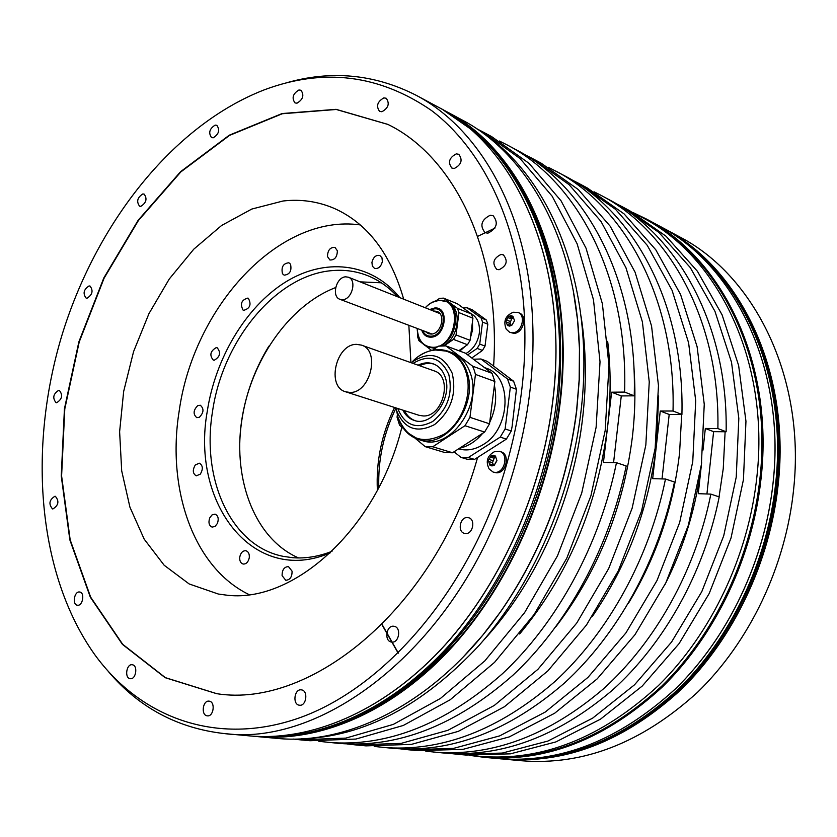 <?xml version="1.0" encoding="UTF-8"?>
<svg xmlns="http://www.w3.org/2000/svg" width="837" height="837" viewBox="0 0 837 837"><rect width="100%" height="100%" fill="white"/><g stroke="black" fill="none" stroke-linecap="round" stroke-linejoin="round"><path stroke-width="1.26" d="M458.958 312.619L456.05 334.946L470.07 340.345L472.926 318.217L458.958 312.619L457.504 308.372L471.461 314.011L457.504 303.831L443.516 298.139L439.551 298.359L436.203 300.745M417.799 334.225L417.506 336.422L418.887 340.638L422.549 343.463M457.504 308.372L443.516 298.139M444.185 345.786L453.455 339.383L456.05 334.946M425.96 346.089L431.589 350.421M435.135 348.433L427.916 346.989C423.731 345.357 420.718 342.155 418.856 337.374M439.571 300.253L447.303 301.895C462.233 306.823 459.701 337.185 443.537 345.775M470.07 340.345L467.496 344.739L458.791 350.693M471.461 314.011L472.926 318.217M467.496 344.739L453.455 339.383M472.466 321.764L472.581 329.83L470.373 338.002M465.32 346.225L459.806 351.08M470.666 313.436C477.268 316.961 480.156 323.532 479.329 333.136C477.749 342.532 473.282 349.332 465.906 353.549M467.663 354.878L477.163 348.422L479.727 344.059L482.541 322.078L481.076 317.903L467.13 307.744L463.164 307.964M477.163 348.422L482.457 350.441L471.775 357.985M387.991 124.462L336.265 109.48L282.289 113.748L229.537 135.395L180.834 171.92L138.44 220.476L104.112 278.146L79.222 341.956L64.794 408.906L61.603 475.939L70.172 539.834L90.658 597.158L122.715 644.323L165.381 677.646L216.783 693.685M482.457 350.441L485.021 346.099L487.814 324.191L482.541 322.078M467.13 307.744L472.403 309.899L486.349 320.027L487.814 324.191M403.654 299.071C390.46 253.402 367.317 223.186 334.245 208.413C317.914 201.435 300.839 198.965 283.011 201.006L251.78 209.062L221.617 225.467L193.765 249.196L169.252 279.024L148.955 313.634L133.575 351.603L123.656 391.475L119.618 431.735L121.689 470.823L129.923 507.17L144.205 539.164L164.167 565.247L189.162 583.954L218.269 594.019L225.216 594.971C292.301 604.649 376.702 529.737 401.875 427.194M410.904 362.641L408.864 325.436M398.213 653.216L382.07 624.883M398.349 653.08L382.227 624.726M793.643 489.268C805.665 377.309 754.346 275.216 679.33 236.725L663.741 228.344C739.102 266.982 790.62 370.205 778.284 483.702C770.26 561.679 733.568 638.505 681.015 689.657C624.925 740.933 565.948 764.097 504.094 759.149L521.723 760.76C583.284 765.677 641.874 742.869 697.472 692.335C749.565 641.916 785.828 566.199 793.643 489.268M276.2 738.318C349.835 746.029 438.598 700.684 500.631 611.585C541.727 552.043 567.047 485.041 576.599 410.58L579.152 379.81L579.455 349.51C576.86 240.983 527.833 154.207 462.17 120.005L445.797 111.206C524.307 150.974 577.143 269.305 559.953 404.543C548.674 497.304 506.082 590.012 447.753 651.761C389.184 713.323 318.646 742.137 257.691 736.633L276.2 738.318M469.316 755.33L484.497 757.359C546.655 762.329 606.051 738.768 662.684 686.685C715.74 634.697 752.913 556.647 761.168 477.498C773.859 362.285 722.132 257.817 646.405 219.032L632.626 212.347M108.664 671.87C139.151 707.683 177.632 728.253 224.128 733.557C326.932 747.347 460.538 641.602 510.298 481.16C528.879 422.287 536.057 364.367 531.861 307.399C524.318 205.797 477.31 127.329 416.104 95.251C374.401 74.033 330.95 69.963 285.762 83.02M463.206 657.024L482.719 635.241L500.944 611.282C541.937 551.897 567.183 485.083 576.703 410.841L579.246 380.155L579.549 349.95L577.551 319.901L573.303 290.973M400.463 748.864L408.372 749.764L453.466 748.404L499.72 735.869L545.253 712.046L588.003 677.363L625.898 632.939L656.993 580.554L679.654 522.539L692.754 461.647L695.714 400.808L688.61 342.856L672.08 290.345L647.252 245.346L615.582 209.386L578.723 183.366L571.619 179.756M578.723 183.366L587.344 188.001L624.14 213.937L655.758 249.75L680.575 294.498L697.106 346.696L704.252 404.281L701.364 464.713L688.391 525.165L665.865 582.761L634.938 634.749L597.21 678.838L554.628 713.26L509.241 736.905L463.112 749.324L418.123 750.663L408.372 749.764M347.031 743.926L355.516 744.909L401.08 743.392L447.973 730.293L494.28 705.455L537.909 669.338L576.714 623.084L608.677 568.574L632.123 508.247L645.84 445.002L649.25 381.892L642.397 321.91L625.94 267.725L601.008 221.46L569.118 184.674L531.966 158.266L524.339 154.406M531.966 158.266L541.215 163.225L578.315 189.56L610.173 226.189L635.084 272.203L651.563 326.064L658.468 385.648L655.151 448.297L641.55 511.083L618.261 570.949L586.465 625.04L547.837 670.929L504.387 706.763L458.226 731.392L411.448 744.375L365.978 745.872L355.516 744.909M450.306 753.467L457.693 754.294L502.273 753.07L547.869 741.069L592.617 718.167L634.509 684.812L671.525 642.084L701.783 591.665L723.723 535.795L736.236 477.09L738.82 418.354L731.517 362.285L714.965 311.364L690.274 267.578L658.865 232.414L622.362 206.802L615.739 203.412M622.362 206.802L629.623 210.694L666.064 236.243L697.42 271.272L722.09 314.848L738.632 365.507L745.955 421.262L743.444 479.653L731.025 537.992L709.201 593.506L679.089 643.601L642.22 686.058L600.474 719.182L555.862 741.927L510.392 753.844L465.906 755.047L457.693 754.294M293.065 739.04L299.876 739.803L345.848 738.108L393.327 724.392L440.388 698.487L484.874 660.832L524.59 612.642L557.463 555.873L581.715 493.087L596.111 427.341L600.024 361.856L593.475 299.751L577.132 243.808L552.179 196.235L520.143 158.611L482.74 131.827L476.63 128.71M482.74 131.827L491.685 136.64L529.047 163.351L561.062 200.828L586.026 248.16L602.389 303.789L608.991 365.507L605.182 430.553L590.901 495.849L566.795 558.185L534.09 614.546L494.531 662.381L450.201 699.753L403.277 725.47L355.892 739.061L309.993 740.735L299.876 739.803M301.132 738.82C363.363 736.999 422.748 705.79 479.298 645.181C532.478 584.906 570.51 498.601 580.868 412.348C596.122 289.675 552.493 179.285 483.231 133.345M642.324 217.515L645.453 219.2C721.086 257.89 772.739 362.222 760.059 477.289C751.804 556.323 714.683 634.268 661.701 686.162C605.161 738.171 545.86 761.68 483.796 756.69L480.26 756.366C542.366 761.367 601.74 737.784 658.384 685.618C711.45 633.578 748.665 555.402 756.951 476.169C769.705 360.789 718.01 256.237 642.324 217.515L635.911 214.23M473.093 755.57L480.26 756.366M318.845 741.32L338.493 743.35C397.575 748.288 455.767 725.543 513.05 675.103C567.287 624.507 609.535 547.524 626.202 465.947L616.471 462.704L603.446 462.401L607.547 427.194C610.926 397.69 610.968 369.065 607.672 341.339M327.654 742.356C386.83 747.305 445.179 724.361 502.692 673.513C557.149 622.508 599.637 544.908 616.471 462.704M374.212 746.437L392.501 748.309C451.091 753.185 508.425 731.412 564.515 682.982C617.612 634.425 658.614 560.518 674.486 482.018L665.488 479.026L652.682 478.638L660.257 411.019L669.192 414.472L662.025 478.921M382.415 747.378C441.099 752.275 498.601 730.324 554.921 681.517C608.237 632.573 649.47 558.101 665.488 479.026M425.803 751.207L442.878 752.934C500.882 757.757 557.348 736.874 612.265 690.295C664.243 643.611 704.063 572.56 719.203 496.906L710.864 494.123L698.278 493.673L701.636 462.641M433.451 752.065C491.581 756.899 548.214 735.859 603.351 688.935C655.538 641.895 695.589 570.311 710.864 494.123M681.695 414.482L679.571 453.005C673.283 507.264 656.177 557.452 628.263 603.571M669.192 414.472L681.925 414.482C684.656 304.522 634.279 211.834 564.682 175.833L548.392 167.306M681.925 414.482L673.032 411.009C675.898 300.274 625.469 207.095 555.758 171.041M673.032 411.009L660.257 411.019M592.303 616.513C627.457 565.352 648.853 508.101 656.48 444.729L658.635 395.974M507.306 145.021L516.889 150.168C587.072 186.41 637.721 281.734 634.226 395.828L624.611 392.072C628.273 277.152 577.582 181.294 507.306 145.021L499.396 141.035M600.914 195.283L609.252 199.761C678.19 235.479 728.18 325.645 726.129 431.766L717.884 428.544C720.061 321.701 669.987 231.064 600.914 195.283L594.061 191.788M581.077 316.522C586.193 348.998 586.706 382.907 582.604 418.259C573.083 500.808 535.701 583.766 483.786 640.012M519.662 633.975C567.894 575.741 597.189 506.814 607.547 427.194L611.617 392.197L621.274 395.932L613.563 462.641M624.611 392.072L611.617 392.197M634.226 395.828L621.274 395.932M633.933 367.945C635.597 390.209 635.116 412.944 632.49 436.14C623.523 507.818 598.099 571.19 556.239 626.264M725.114 431.766L723.252 468.657L719.056 496.854M706.93 493.987L713.616 431.662L726.129 431.766M702.986 450.128L705.329 428.46L713.616 431.662M717.884 428.544L705.329 428.46M701.594 462.966C696.593 505.579 684.436 546.038 665.091 584.331M502.012 479.695C520.75 420.729 527.99 362.735 523.732 305.693C516.659 218.499 480.982 148.003 431.651 110.61C379.37 74.619 323.626 67.671 264.419 89.789C172.307 125.466 95.575 224.316 61.519 336.631C27.977 449.092 37.445 573.868 94.591 654.44C140.093 717.309 216.417 747.043 299.269 717.916C381.787 688.715 464.232 596.237 502.012 479.695M393.767 626.254C386.255 625.04 383.89 641.184 391.475 642.031L391.674 642.063C399.176 643.35 401.603 627.195 394.049 626.296L393.767 626.254M301.425 689.876L301.33 689.866C294.352 688.631 292.239 704.461 299.29 705.193L299.468 705.214C306.457 706.397 308.476 690.525 301.425 689.876M209.26 701.176L209.083 701.155C202.784 700.098 200.754 715.08 207.116 715.813L207.346 715.844C213.665 716.849 215.611 701.824 209.26 701.176M132.288 664.766L132.225 664.756C126.45 663.678 124.294 678.075 130.153 678.661L130.269 678.681C136.054 679.707 138.147 665.269 132.288 664.766M79.578 592C74.263 591.089 71.992 604.701 77.37 605.214L77.475 605.224C82.779 606.187 85.092 592.544 79.714 592.01L79.578 592M54.939 496.247C49.237 499.835 48.431 504.062 52.522 508.917L52.877 508.959C58.59 505.391 59.406 501.175 55.336 496.299L54.939 496.247M58.695 390.335C53.223 393.882 52.333 397.983 56.037 402.649L56.675 402.723C62.147 399.207 63.047 395.106 59.364 390.419L58.695 390.335M89.057 285.94C83.658 289.487 82.685 293.536 86.127 298.098L87.069 298.213C92.468 294.697 93.462 290.648 90.04 286.055L89.057 285.94M142.813 193.954C137.352 197.532 136.264 201.602 139.57 206.174L140.857 206.331C146.329 202.784 147.417 198.714 144.131 194.111L142.813 193.954M215.151 125.111C209.459 128.741 208.267 132.905 211.562 137.592L213.205 137.791C218.896 134.192 220.11 130.028 216.835 125.309L215.151 125.111M298.935 89.988C292.887 93.692 291.569 98.002 294.99 102.909L296.999 103.181C303.046 99.509 304.375 95.198 300.985 90.26L298.935 89.988M383.848 97.898C377.32 101.675 375.897 106.173 379.6 111.405L381.923 111.739C388.452 108.015 389.885 103.506 386.223 98.243L383.848 97.898M456.249 153.882C449.145 157.722 447.68 162.451 451.865 168.07L454.324 168.467C461.428 164.68 462.913 159.951 458.781 154.29L456.249 153.882M500.997 254.448C493.286 258.371 491.874 263.341 496.77 269.347L499.051 269.734C506.762 265.873 508.195 260.903 503.361 254.856L500.997 254.448M490.22 215.235C481.275 219.88 479.559 225.697 485.083 232.696L487.908 233.167C496.854 228.606 498.601 222.788 493.15 215.726L490.22 215.235M467.506 517.548C459.973 516.753 457.148 531.976 464.566 533.399L465.466 533.535C472.978 534.404 475.887 519.17 468.5 517.705L467.506 517.548M477.529 457.713C435.868 607.264 311.521 708.97 216.605 693.664L165.14 677.677L122.432 644.375L90.333 597.21L69.837 539.855L61.247 475.929L64.428 408.854L78.866 341.852L103.788 277.999L138.136 220.298L180.562 171.711L229.296 135.186L282.09 113.55L336.087 109.333L387.824 124.378C454.46 156.582 501.217 251.738 493.61 366.104L513.615 381.233L507.525 378.994L510.361 387.071L505.119 428.962L511.261 430.992L512.108 426.514L516.45 389.278L513.615 381.233M506.385 439.101L474.548 459.387L468.333 457.515L500.233 437.113L506.385 439.101L511.261 430.992M517.977 312.431L519.358 313.017C527.844 315.947 523.073 333.534 513.834 333.335L509.702 332.31L506.239 329.171C503.068 321.272 505.422 315.622 513.28 312.243L517.977 312.431C526.463 315.371 521.692 332.98 512.453 332.781L509.702 332.31M499.532 451.352L500.944 451.792C510.497 454.167 506.249 473.669 496.362 472.8L493.192 472.11L489.206 469.065C485.418 461.564 487.186 455.757 494.521 451.645L499.532 451.352C509.084 453.727 504.837 473.24 494.939 472.382L493.192 472.11M493.61 366.02L487.04 361.281L480.94 358.989L507.525 378.994M516.45 389.278L510.361 387.071M468.333 457.515L460.873 457.347L467.098 459.22L474.548 459.387M473.418 359.23L480.94 358.989M460.873 457.347L454.072 451.771M505.119 428.962L500.233 437.113M458.592 448.852C466.711 451.143 474.924 449.71 483.231 444.562C511.083 428.492 512.558 375.928 485.837 368.071L485.031 367.767M485.847 368.625L477.331 362.191M459.576 448.213C468.228 446.32 475.939 441.35 482.708 433.284M489.718 422.308C495.504 409.952 497.063 397.648 494.385 385.397M425.217 446.644L445.054 452.597L452.545 452.754L484.602 432.059L489.53 423.804L494.876 381.463L492.051 373.312L465.414 353.183L445.954 345.89L472.633 366.187L474.213 370.184L475.458 374.421L469.955 417.339L464.985 425.709L432.739 446.77L425.217 446.644L414.964 438.096M397.324 415.089L397.052 417.161L399.594 425.29L403.591 428.628M445.954 345.89L438.442 346.141L432.572 350.201M398.307 418.385C402.189 429.235 408.937 436.265 418.573 439.488L422.11 440.555C449.647 451.091 482.865 405.139 470.216 372.873C466.554 362.693 460.444 355.934 451.886 352.586L448.412 351.299C456.981 354.647 463.091 361.417 466.743 371.618C479.392 403.947 446.131 450.024 418.573 439.488L406.866 432.29M472.633 366.187L492.051 373.312M494.876 381.463L475.458 374.421M469.955 417.339L489.53 423.804M484.602 432.059L464.985 425.709M432.739 446.77L452.545 452.754M402.879 410.14C405.464 415.33 409.209 418.741 414.116 420.373C431.746 427.278 453.079 397.774 445.127 377.016C442.794 370.352 438.829 365.957 433.231 363.833C428.335 362.159 423.281 362.609 418.071 365.183M419.619 365.727C424.526 363.3 429.318 362.777 434.005 364.126M414.901 420.603C410.36 418.845 406.876 415.529 404.449 410.643M345.681 391.81L419.023 415.309L423.156 415.947C443.348 417.255 453.235 376.242 434.068 370.843L361.406 345.106L356.52 344.363C335.951 343.913 326.116 386.778 345.681 391.81L349.856 392.427C370.268 393.547 380.751 350.473 361.406 345.106M511.731 325.352L510.214 324.735L511.784 325.321L509.534 326.106L507.463 325.499L505.883 321.073L508.603 316.459L510.852 315.664L512.924 316.26L511.836 316.501L513.248 317.087M513.018 318.217L508.603 316.459L508.059 317.683L511.627 319.148L509.775 323.417M510.162 317.035L511.836 316.501M510.214 324.735L507.463 325.499L505.883 321.073L508.059 317.683M514.211 319.818L512.924 316.26L514.525 320.697L511.784 325.321L514.525 320.697L514.159 319.776M512.234 317.893L511.627 319.148M506.709 322.182L510.141 323.563L510.947 325.028M494.426 465.09L492.449 464.493L494.207 465.278L491.947 465.937L489.875 465.163L488.295 460.486L491.037 455.914L493.296 455.244L495.692 456.604M495.525 457.536L491.675 455.809L490.482 457.128L494.144 458.257L492.491 462.652L493.37 464.765M492.784 456.688L494.28 456.175M492.449 464.493L489.875 465.163L488.295 460.486L490.482 457.128M496.163 461.71L494.207 465.278L496.969 460.685L495.368 455.998L496.969 460.685L496.163 461.71M494.489 457.211L494.144 458.257M479.727 344.059L485.021 346.099M481.076 317.903L486.349 320.027M433.796 310.987L436.998 311.427C446.236 314.398 441.036 334.298 431.065 334.078L428.366 333.649L425.709 331.818M437.458 311.636L434.748 311.364M426.661 332.174L428.847 333.806M439.843 313.551L348.422 277.225L345.712 276.827C336.223 276.932 331.17 296.612 339.948 299.311L342.5 299.688C351.958 299.74 357.158 279.997 348.422 277.225M339.948 299.311L431.892 333.994M360.276 224.923C278.386 213.372 193.253 307.775 179.118 411.459C166.594 489.216 193.504 567.758 249.091 594.605M382.373 261.521L381.954 257.754L379.81 255.494C375.928 254.835 373.302 257.116 371.931 262.337L372.35 266.124L374.526 268.384C378.387 269.022 381.002 266.741 382.373 261.521M337.363 250.776L334.957 247.375C330.165 247.177 327.675 250.242 327.476 256.551L329.904 259.983C334.695 260.15 337.175 257.085 337.363 250.776M290.502 264.168L288.859 262.766C283.188 263.393 281.065 267.055 282.477 273.73L284.151 275.164C289.811 274.494 291.925 270.832 290.502 264.168M248.338 298.275L247.898 298.077C241.454 299.876 239.863 303.904 243.117 310.15L243.598 310.37C250.043 308.529 251.623 304.49 248.338 298.275M216.155 347.648C210.286 351.142 209.323 355.286 213.289 360.077L214.272 360.213C220.152 356.75 221.114 352.607 217.181 347.784L216.155 347.648M197.731 405.621C193.253 410.245 192.949 414.263 196.8 417.663L199.342 417.286C203.82 412.672 204.144 408.665 200.305 405.244L197.731 405.621M195.356 464.901C192.384 469.923 192.677 473.575 196.245 475.845L200.273 474.16C203.255 469.149 202.972 465.498 199.415 463.206L195.356 464.901M209.742 517.873C208.214 522.591 209.009 525.667 212.148 527.111L215.088 526.4L217.432 523.387C218.959 518.678 218.164 515.602 215.046 514.148L212.096 514.86L209.742 517.873M239.769 557.003C239.445 560.853 240.575 563.196 243.169 564.054C246.256 564.159 248.296 562.056 249.269 557.766C249.583 553.937 248.463 551.583 245.89 550.725C242.793 550.6 240.742 552.692 239.769 557.003M282.1 575.657L285.752 580.271C290.02 579.978 292.123 576.944 292.071 571.179L288.462 566.586C284.172 566.848 282.059 569.871 282.1 575.657M399.751 297.533C370.686 261.835 324.139 257.67 284.821 282.487C245.44 307.482 215.329 358.372 207.252 411.438C190.627 503.204 253.433 586.413 330.51 552.723M397.449 296.622C388.703 287.122 378.816 280.154 367.799 275.718C356.813 271.366 345.346 269.64 333.408 270.518C276.639 274.002 222.286 340.481 212.399 412.379C201.382 479.936 231.169 546.341 283.387 556.385L292.783 557.714C305.578 558.697 318.667 556.563 332.027 551.28M381.358 282.812L360.14 281.86M335.658 287.562C288.66 305.536 250.127 361.71 241.558 421.367C232.895 480.972 255.463 539.29 298.6 557.944M268.834 346.183C250.755 375.949 241.046 408.226 239.706 443.024M394.551 407.462C381.672 433.943 375.949 461.553 377.382 490.304M395.943 408.184C383.608 433.514 377.895 459.973 378.816 487.573M658.552 225.561C734.059 264.262 785.64 367.872 773.2 481.871C765.112 560.183 728.284 637.365 675.574 688.767C619.328 740.285 560.204 763.564 498.235 758.615C560.183 763.564 619.275 740.285 675.532 688.767C728.242 637.365 765.081 560.173 773.168 481.85C785.608 367.841 734.028 264.241 658.552 225.561L646.405 219.032M438.598 107.335C517.214 147.145 570.049 265.988 552.692 401.927C541.288 495.169 498.507 588.39 440.021 650.495C381.274 712.402 310.579 741.394 249.552 735.89C310.537 741.394 381.201 712.413 439.948 650.495C498.433 588.38 541.225 495.138 552.619 401.886C569.987 265.925 517.151 147.103 438.598 107.335L416.104 95.251M458.289 119.063C529.842 163.885 575.511 277.309 559.43 404.47C548.601 493.338 509.105 582.332 454.334 643.841C396.068 705.612 335.438 736.665 272.443 736.978M443.997 110.254L445.797 111.206L443.997 110.254M662.444 227.654L663.741 228.344L662.433 227.654M680.722 239.058C746.813 282.927 789.029 379.579 777.845 483.64C770.27 557.044 737.397 629.623 689.5 680.45C638.537 731.611 583.431 757.987 524.171 759.588M494.897 228.145L477.875 236.254M434.717 349.939L448.412 351.299C438.787 348.025 429.13 349.531 419.442 355.83M396.058 407.954L397.941 417.265C407.295 439.394 422.737 445.022 444.248 434.152C462.819 422.246 473.072 392.459 465.759 371.555C458.09 347.104 430.082 342.71 412.222 361.846M411.134 362.724C429.266 350.389 442.961 353.905 452.2 373.26C456.866 394.018 450.997 411.124 434.591 424.568C417.014 433.566 404.376 429.004 396.675 410.862L395.88 407.891M413.028 363.394C429.088 353.863 441.015 357.577 448.799 374.526C453.058 393.516 447.68 409.178 432.687 421.492C416.596 429.768 405.014 425.604 397.941 408.99L397.784 408.508M510.748 325.174L511.459 325.467M507.222 324.317L508.854 324.976M506.667 320.027L510.246 321.492M493.171 465.058L494.092 465.341M489.635 463.928L491.633 464.525M488.829 461.543L492.491 462.652M489.09 459.461L492.752 460.58M436.694 347.355L433.284 347.836L427.916 346.989C421.063 344.007 417.496 337.876 417.203 328.596M432.488 302.251L439.289 300.274M417.255 328.617C417.998 340.45 423.219 346.685 432.917 347.313C456.981 347.679 463.436 297.846 439.111 300.462C434.11 300.839 429.538 303.235 425.384 307.66M425.332 307.639C429.569 303.099 434.257 300.629 439.415 300.232L445.692 301.247C461.218 306.332 457.63 338.368 440.597 345.89M429.883 309.449L434.685 307.995C449.772 306.447 445.734 337.342 430.814 337.185C426.472 337.154 423.459 334.873 421.775 330.322M422.654 330.657C424.338 334.35 427.048 336.202 430.783 336.192C444.74 336.328 448.527 307.42 434.403 308.853L430.752 309.784M251.592 736.058L253.789 736.278C314.743 741.718 385.313 712.789 443.934 651.06C502.305 589.122 544.96 496.184 556.302 403.214C573.565 267.704 520.802 149.174 442.334 109.354L440.388 108.318M499.699 758.74L501.353 758.897C563.238 763.783 622.236 740.525 678.368 689.133C730.952 637.857 767.686 560.884 775.732 482.782C788.109 369.117 736.644 265.758 661.314 227.047L659.849 226.262M498.235 758.615L484.497 757.359M249.552 735.89L224.128 733.557M510.141 323.563L506.563 322.109M253.789 736.278C271.586 737.648 289.843 736.529 308.529 732.94C324.254 729.519 343.139 722.739 365.204 712.622C385.983 701.176 406.196 687.104 425.834 670.406C493.893 609.42 545.389 507.243 557.871 404.125C566.178 324.589 555.642 255.881 526.274 198.013C517.8 182.592 508.415 168.404 498.12 155.473C489.771 145.994 482.332 138.377 475.793 132.602L442.334 109.354M501.353 758.897C563.95 763.752 623.303 740.483 679.414 689.092C731.998 637.888 768.617 561.198 776.631 483.315C788.956 369.996 737.617 266.365 661.314 227.047"/></g></svg>
